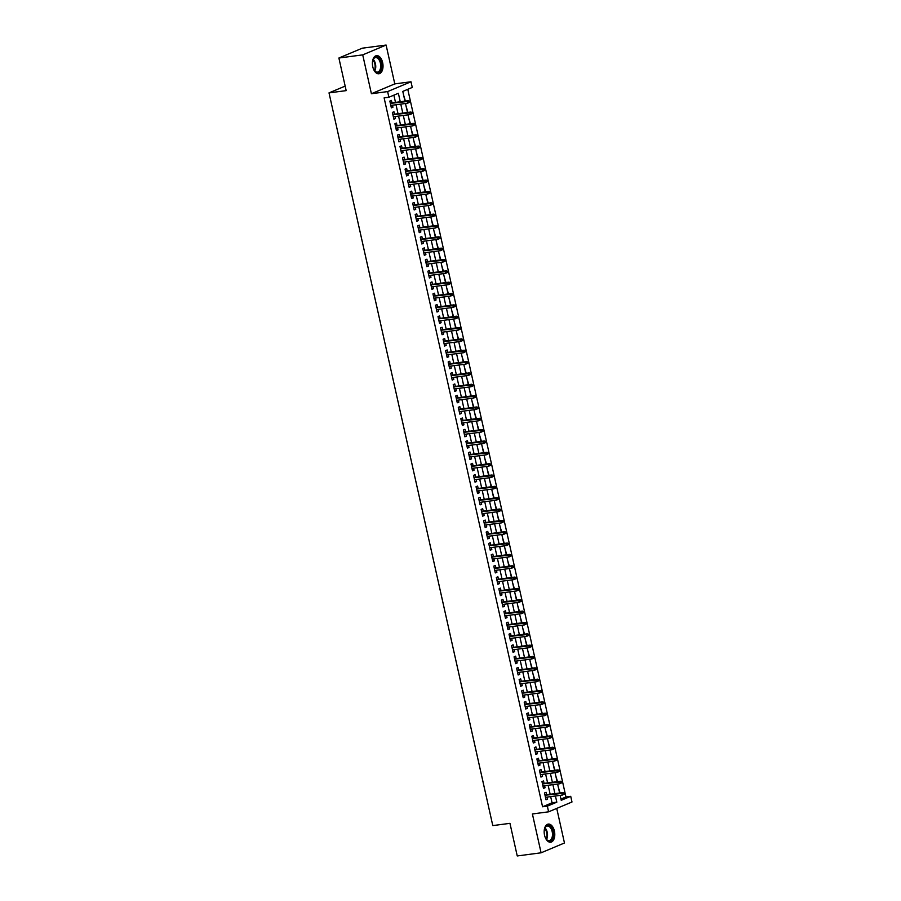 <?xml version="1.0" encoding="UTF-8"?>
<svg xmlns="http://www.w3.org/2000/svg" width="901" height="901" viewBox="0 0 901 901"><rect width="100%" height="100%" fill="white"/><g stroke="black" fill="none" stroke-linecap="round" stroke-linejoin="round"><path stroke-width="1.35" d="M554.408 831.082A9.134 5.215 82.5 0 0 548.281 824.088A9.134 5.215 82.5 0 0 544.553 835.227A9.134 5.215 82.5 0 0 550.669 842.21A9.134 5.215 82.5 0 0 554.408 831.082M382.643 62.631A9.134 5.215 82.5 0 0 376.517 55.648A9.134 5.215 82.5 0 0 372.777 66.775A9.134 5.215 82.5 0 0 378.904 73.769A9.134 5.215 82.5 0 0 382.643 62.631M560.963 799.052L565.952 796.957L570.727 796.326L571.989 802.003L548.608 811.824L547.346 806.158L556.818 802.172L555.444 796M345.162 86.102L329.011 92.882L492.791 825.598L509.955 823.345L517.242 855.95L541.084 852.808L564.465 842.987L556.739 808.411M329.011 92.882L346.175 90.629L338.889 58.013L362.258 48.192L386.101 45.05L362.72 54.871L371.403 93.727L387.621 91.587L410.991 81.766L412.264 87.431L402.792 91.418L404.954 101.137M371.403 93.727L394.784 83.894L386.101 45.05M394.784 83.894L410.991 81.766M565.952 796.957L407.781 89.323M338.889 58.013L362.72 54.871M546.625 794.727L546.074 792.283L544.497 792.948L546.017 799.75L547.594 799.086L547.144 797.092M544.08 783.386L543.54 780.942L541.963 781.606L543.483 788.409L545.06 787.744L544.609 785.751M541.546 772.044L541.005 769.6L539.429 770.265L540.949 777.067L542.526 776.403L542.075 774.409M539.012 760.703L538.471 758.259L536.883 758.924L538.415 765.726L539.992 765.062L539.541 763.057M536.478 749.362L535.937 746.918L534.349 747.582L535.87 754.385L537.458 753.72L537.007 751.716M533.944 738.02L533.392 735.576L531.815 736.241L533.336 743.043L534.924 742.379L534.473 740.374M531.41 726.679L530.858 724.235L529.281 724.9L530.802 731.702L532.378 731.038L531.939 729.033M528.876 715.326L528.324 712.882L526.747 713.547L528.268 720.361L529.844 719.696L529.405 717.692M526.342 703.985L525.79 701.541L524.213 702.206L525.734 709.019L527.31 708.355L526.86 706.35M523.808 692.644L523.256 690.2L521.679 690.864L523.199 697.678L524.776 697.014L524.326 695.009M521.262 681.302L520.722 678.858L519.145 679.523L520.665 686.325L522.242 685.661L521.792 683.668M518.728 669.961L518.188 667.517L516.611 668.182L518.131 674.984L519.708 674.32L519.258 672.326M516.194 658.62L515.654 656.176L514.066 656.84L515.597 663.643L517.174 662.978L516.723 660.985M513.66 647.278L513.12 644.834L511.531 645.499L513.052 652.301L514.64 651.637L514.189 649.644M511.126 635.937L510.574 633.493L508.997 634.158L510.518 640.96L512.106 640.296L511.655 638.291M508.592 624.596L508.04 622.152L506.463 622.816L507.984 629.619L509.561 628.954L509.121 626.95M506.058 613.254L505.506 610.81L503.929 611.475L505.45 618.277L507.026 617.613L506.587 615.608M503.524 601.913L502.972 599.469L501.395 600.134L502.916 606.936L504.492 606.272L504.042 604.267M500.99 590.56L500.438 588.116L498.861 588.781L500.382 595.595L501.958 594.93L501.508 592.926M498.444 579.219L497.904 576.775L496.327 577.44L497.848 584.253L499.424 583.589L498.974 581.584M495.91 567.878L495.37 565.434L493.793 566.098L495.313 572.912L496.89 572.248L496.44 570.243M493.376 556.536L492.836 554.092L491.248 554.757L492.779 561.56L494.356 560.895L493.906 558.902M490.842 545.195L490.302 542.751L488.714 543.416L490.234 550.218L491.822 549.554L491.372 547.56M488.308 533.854L487.756 531.41L486.18 532.074L487.7 538.877L489.288 538.212L488.838 536.219M485.774 522.512L485.222 520.068L483.646 520.733L485.166 527.535L486.743 526.871L486.303 524.878M483.24 511.171L482.688 508.727L481.111 509.392L482.632 516.194L484.209 515.53L483.769 513.525M480.706 499.83L480.154 497.386L478.577 498.05L480.098 504.853L481.675 504.188L481.224 502.184M478.172 488.488L477.62 486.044L476.043 486.709L477.564 493.511L479.141 492.847L478.69 490.842M475.627 477.147L475.086 474.703L473.509 475.368L475.03 482.17L476.606 481.506L476.156 479.501M473.093 465.794L472.552 463.351L470.975 464.015L472.496 470.829L474.072 470.164L473.622 468.16M470.559 454.453L470.018 452.009L468.43 452.674L469.962 459.487L471.538 458.823L471.088 456.818M468.024 443.112L467.484 440.668L465.896 441.332L467.416 448.146L469.004 447.482L468.554 445.477M465.49 431.77L464.939 429.326L463.362 429.991L464.882 436.794L466.47 436.129L466.02 434.136M462.956 420.429L462.404 417.985L460.828 418.65L462.348 425.452L463.925 424.788L463.486 422.794M460.422 409.088L459.87 406.644L458.294 407.308L459.814 414.111L461.391 413.446L460.952 411.453M457.888 397.746L457.336 395.302L455.76 395.967L457.28 402.77L458.857 402.105L458.406 400.112M455.354 386.405L454.802 383.961L453.226 384.626L454.746 391.428L456.323 390.764L455.872 388.759M452.809 375.064L452.268 372.62L450.691 373.284L452.212 380.087L453.789 379.422L453.338 377.418M450.275 363.722L449.734 361.278L448.157 361.943L449.678 368.746L451.255 368.081L450.804 366.076M447.741 352.381L447.2 349.937L445.612 350.602L447.144 357.404L448.721 356.74L448.27 354.735M445.207 341.029L444.666 338.585L443.078 339.249L444.598 346.063L446.186 345.398L445.736 343.394M442.673 329.687L442.121 327.243L440.544 327.908L442.064 334.721L443.652 334.057L443.202 332.052M440.139 318.346L439.587 315.902L438.01 316.566L439.53 323.38L441.107 322.716L440.668 320.711M437.604 307.004L437.053 304.561L435.476 305.225L436.996 312.028L438.573 311.363L438.134 309.37M435.07 295.663L434.519 293.219L432.942 293.884L434.462 300.686L436.039 300.022L435.588 298.028M432.536 284.322L431.984 281.878L430.408 282.542L431.928 289.345L433.505 288.68L433.054 286.687M429.991 272.98L429.45 270.537L427.874 271.201L429.394 278.004L430.971 277.339L430.52 275.346M427.457 261.639L426.916 259.195L425.34 259.86L426.86 266.662L428.437 265.998L427.986 263.993M424.923 250.298L424.382 247.854L422.794 248.518L424.326 255.321L425.903 254.656L425.452 252.652M422.389 238.956L421.848 236.512L420.26 237.177L421.781 243.98L423.369 243.315L422.918 241.31M419.855 227.615L419.303 225.171L417.726 225.836L419.247 232.638L420.835 231.974L420.384 229.969M417.321 216.263L416.769 213.819L415.192 214.483L416.712 221.297L418.289 220.632L417.85 218.628M414.787 204.921L414.235 202.477L412.658 203.142L414.178 209.956L415.755 209.291L415.316 207.286M412.253 193.58L411.701 191.136L410.124 191.8L411.644 198.614L413.221 197.95L412.771 195.945M409.718 182.239L409.167 179.795L407.59 180.459L409.11 187.262L410.687 186.597L410.237 184.604M407.173 170.897L406.633 168.453L405.056 169.118L406.576 175.92L408.153 175.256L407.702 173.262M404.639 159.556L404.099 157.112L402.522 157.776L404.042 164.579L405.619 163.914L405.168 161.921M402.105 148.214L401.564 145.771L399.976 146.435L401.497 153.238L403.085 152.573L402.634 150.58M399.571 136.873L399.03 134.429L397.442 135.094L398.963 141.896L400.551 141.232L400.1 139.227M397.037 125.532L396.485 123.088L394.908 123.752L396.429 130.555L398.017 129.89L397.566 127.886M394.503 114.19L393.951 111.747L392.374 112.411L393.895 119.214L395.471 118.549L395.032 116.544M405.394 101.07L403.648 95.258M407.928 112.422L406.182 106.6M410.462 123.764L408.716 117.952M412.996 135.105L411.25 129.293M415.541 146.446L413.784 140.635M418.075 157.788L416.318 151.976M420.609 169.129L418.864 163.318M423.143 180.47L421.398 174.659M425.677 191.812L423.932 186M428.212 203.153L426.466 197.342M430.746 214.494L429 208.683M433.28 225.836L431.534 220.024M435.814 237.188L434.068 231.366M438.359 248.53L436.602 242.718M440.893 259.871L439.136 254.059M443.427 271.212L441.681 265.401M445.961 282.554L444.216 276.742M448.495 293.895L446.75 288.083M451.029 305.236L449.284 299.425M453.563 316.578L451.818 310.766M456.097 327.919L454.352 322.108M458.632 339.26L456.886 333.449M461.177 350.602L459.42 344.79M463.711 361.954L461.954 356.132M466.245 373.296L464.499 367.484M468.779 384.637L467.033 378.825M471.313 395.978L469.567 390.167M473.847 407.32L472.101 401.508M476.381 418.661L474.636 412.849M478.915 430.002L477.17 424.191M481.449 441.344L479.704 435.532M483.995 452.685L482.238 446.873M486.529 464.026L484.772 458.215M489.063 475.368L487.317 469.556M491.597 486.72L489.851 480.897M494.131 498.062L492.385 492.25M496.665 509.403L494.919 503.591M499.199 520.744L497.453 514.933M501.733 532.086L499.987 526.274M504.267 543.427L502.521 537.615M506.812 554.768L505.056 548.957M509.347 566.11L507.59 560.298M511.881 577.451L510.135 571.639M514.415 588.792L512.669 582.981M516.949 600.134L515.203 594.322M519.483 611.486L517.737 605.663M522.017 622.828L520.271 617.016M524.551 634.169L522.805 628.357M527.085 645.51L525.339 639.699M529.63 656.852L527.873 651.04M532.164 668.193L530.407 662.381M534.698 679.534L532.953 673.723M537.233 690.876L535.487 685.064M539.767 702.217L538.021 696.405M542.301 713.558L540.555 707.747M544.835 724.9L543.089 719.088M547.369 736.252L545.623 730.429M549.903 747.593L548.157 741.782M552.448 758.935L550.691 753.123M554.982 770.276L553.225 764.465M557.516 781.617L555.771 775.806M558.305 787.147L560.05 792.959M400.258 101.757L398.366 93.276L388.883 97.252L384.119 97.882L542.571 806.778L552.054 802.802L550.669 796.619M550.151 794.265L548.135 785.278M547.605 782.924L545.601 773.936M545.071 771.583L543.066 762.595M542.537 760.241L540.532 751.254M540.003 748.9L537.998 739.912M537.469 737.547L535.464 728.571M534.935 726.206L532.93 717.23M532.401 714.865L530.385 705.888M529.867 703.523L527.851 694.547M527.333 692.182L525.317 683.206M524.787 680.841L522.783 671.853M522.253 669.499L520.249 660.512M519.719 658.158L517.715 649.17M517.185 646.817L515.181 637.829M514.651 635.475L512.646 626.488M512.117 624.134L510.112 615.146M509.583 612.781L507.567 603.805M507.049 601.44L505.033 592.464M504.515 590.099L502.499 581.122M501.97 578.757L499.965 569.781M499.436 567.416L497.431 558.44M496.901 556.075L494.897 547.087M494.367 544.733L492.363 535.746M491.833 533.392L489.829 524.405M489.299 522.051L487.295 513.063M486.765 510.709L484.749 501.722M484.231 499.368L482.215 490.381M481.697 488.015L479.681 479.039M479.152 476.674L477.147 467.698M476.618 465.333L474.613 456.356M474.084 453.991L472.079 445.015M471.55 442.65L469.545 433.674M469.016 431.309L467.011 422.321M466.481 419.967L464.477 410.98M463.947 408.626L461.931 399.639M461.413 397.285L459.397 388.297M458.879 385.943L456.863 376.956M456.334 374.602L454.329 365.615M453.8 363.249L451.795 354.273M451.266 351.908L449.261 342.932M448.732 340.567L446.727 331.591M446.198 329.225L444.193 320.249M443.664 317.884L441.659 308.908M441.13 306.543L439.114 297.555M438.596 295.201L436.58 286.214M436.061 283.86L434.045 274.873M433.516 272.519L431.511 263.531M430.982 261.177L428.977 252.19M428.448 249.836L426.443 240.849M425.914 238.483L423.909 229.507M423.38 227.142L421.375 218.166M420.846 215.801L418.841 206.825M418.312 204.459L416.296 195.483M415.778 193.118L413.762 184.142M413.244 181.777L411.228 172.789M410.698 170.435L408.694 161.448M408.164 159.094L406.16 150.107M405.63 147.753L403.625 138.765M403.096 136.411L401.091 127.424M400.562 125.07L398.557 116.083M398.028 113.717L396.023 104.741M395.494 102.376L393.872 95.157M391.969 102.849L391.417 100.405L389.84 101.07L391.361 107.872L392.937 107.208L392.498 105.203M548.608 811.824L532.401 813.963L541.084 852.808M542.571 806.778L547.346 806.158M388.883 97.252L387.621 91.587M560.14 795.38L561.244 800.313L570.727 796.326M405.484 103.491L407.489 112.479M408.018 114.832L410.034 123.82M410.552 126.174L412.568 135.161M413.097 137.515L415.102 146.503M415.631 148.868L417.636 157.844M418.165 160.209L420.17 169.185M420.699 171.55L422.704 180.527M423.233 182.892L425.238 191.868M425.768 194.233L427.772 203.209M428.302 205.574L430.306 214.551M430.836 216.916L432.852 225.903M433.37 228.257L435.386 237.245M435.915 239.598L437.92 248.586M438.449 250.94L440.454 259.927M440.983 262.281L442.988 271.269M443.517 273.634L445.522 282.61M446.051 284.975L448.056 293.951M448.585 296.316L450.59 305.293M451.119 307.658L453.124 316.634M453.654 318.999L455.669 327.975M456.188 330.34L458.204 339.317M458.733 341.682L460.738 350.669M461.267 353.023L463.272 362.011M463.801 364.364L465.806 373.352M466.335 375.706L468.34 384.693M468.869 387.047L470.874 396.035M471.403 398.4L473.408 407.376M473.937 409.741L475.942 418.717M476.471 421.082L478.487 430.059M479.005 432.424L481.021 441.4M481.551 443.765L483.555 452.741M484.085 455.106L486.089 464.083M486.619 466.448L488.624 475.435M489.153 477.789L491.158 486.777M491.687 489.13L493.692 498.118M494.221 500.472L496.226 509.459M496.755 511.813L498.76 520.801M499.289 523.166L501.305 532.142M501.823 534.507L503.839 543.483M504.369 545.848L506.373 554.825M506.903 557.19L508.907 566.166M509.437 568.531L511.441 577.507M511.971 579.872L513.975 588.849M514.505 591.214L516.51 600.201M517.039 602.555L519.044 611.542M519.573 613.896L521.578 622.884M522.107 625.238L524.123 634.225M524.641 636.579L526.657 645.567M527.186 647.932L529.191 656.908M529.72 659.273L531.725 668.249M532.254 670.614L534.259 679.591M534.789 681.956L536.793 690.932M537.323 693.297L539.327 702.273M539.857 704.638L541.861 713.615M542.391 715.98L544.395 724.967M544.925 727.321L546.941 736.308M547.459 738.662L549.475 747.65M550.004 750.004L552.009 758.991M552.538 761.345L554.543 770.332M555.072 772.698L557.077 781.674M557.606 784.039L559.611 793.015M554.915 793.635L552.91 784.658M552.381 782.293L550.365 773.306M549.847 770.952L547.831 761.964M547.312 759.611L545.296 750.623M544.767 748.269L542.762 739.282M542.233 736.928L540.228 727.94M539.699 725.587L537.694 716.599M537.165 714.234L535.16 705.258M534.631 702.893L532.626 693.916M532.097 691.551L530.092 682.575M529.563 680.21L527.547 671.234M527.029 668.869L525.013 659.892M524.495 657.527L522.479 648.551M521.949 646.186L519.945 637.198M519.415 634.845L517.411 625.857M516.881 623.503L514.876 614.516M514.347 612.162L512.342 603.174M511.813 600.821L509.808 591.833M509.279 589.468L507.274 580.492M506.745 578.127L504.729 569.15M504.211 566.785L502.195 557.809M501.677 555.444L499.661 546.468M499.131 544.103L497.127 535.126M496.597 532.761L494.593 523.785M494.063 521.42L492.059 512.432M491.529 510.079L489.525 501.091M488.995 498.737L486.99 489.75M486.461 487.396L484.456 478.408M483.927 476.055L481.911 467.067M481.393 464.702L479.377 455.726M478.859 453.361L476.843 444.384M476.314 442.019L474.309 433.043M473.78 430.678L471.775 421.702M471.246 419.337L469.241 410.36M468.711 407.995L466.707 399.019M466.177 396.654L464.173 387.667M463.643 385.313L461.639 376.325M461.109 373.971L459.093 364.984M458.575 362.63L456.559 353.642M456.041 351.289L454.025 342.301M453.496 339.936L451.491 330.96M450.962 328.595L448.957 319.618M448.428 317.253L446.423 308.277M445.894 305.912L443.889 296.936M443.36 294.571L441.355 285.594M440.826 283.229L438.821 274.253M438.291 271.888L436.275 262.901M435.757 260.547L433.741 251.559M433.223 249.205L431.207 240.218M430.678 237.864L428.673 228.877M428.144 226.523L426.139 217.535M425.61 215.17L423.605 206.194M423.076 203.829L421.071 194.853M420.542 192.487L418.537 183.511M418.008 181.146L416.003 172.17M415.474 169.805L413.458 160.829M412.94 158.463L410.924 149.487M410.405 147.122L408.39 138.135M407.86 135.781L405.855 126.793M405.326 124.439L403.321 115.452M402.792 113.098L400.787 104.111M552.054 802.802L556.818 802.172M391.259 107.422L392.937 107.208M393.793 118.774L395.471 118.549M396.327 130.116L398.017 129.89M398.873 141.457L400.551 141.232M401.407 152.798L403.085 152.573M403.941 164.14L405.619 163.914M406.475 175.481L408.153 175.256M409.009 186.822L410.687 186.597M411.543 198.164L413.221 197.95M414.077 209.505L415.755 209.291M416.611 220.846L418.289 220.632M419.145 232.188L420.835 231.974M421.691 243.54L423.369 243.315M424.225 254.882L425.903 254.656M426.759 266.223L428.437 265.998M429.293 277.564L430.971 277.339M431.827 288.906L433.505 288.68M434.361 300.247L436.039 300.022M436.895 311.588L438.573 311.363M439.429 322.93L441.107 322.716M441.963 334.271L443.652 334.057M444.508 345.612L446.186 345.398M447.042 356.954L448.721 356.74M449.576 368.306L451.255 368.081M452.111 379.648L453.789 379.422M454.645 390.989L456.323 390.764M457.179 402.33L458.857 402.105M459.713 413.672L461.391 413.446M462.247 425.013L463.925 424.788M464.781 436.354L466.47 436.129M467.326 447.696L469.004 447.482M469.86 459.037L471.538 458.823M472.394 470.378L474.072 470.164M474.928 481.72L476.606 481.506M477.462 493.072L479.141 492.847M479.996 504.414L481.675 504.188M482.531 515.755L484.209 515.53M485.065 527.096L486.743 526.871M487.61 538.438L489.288 538.212M490.144 549.779L491.822 549.554M492.678 561.12L494.356 560.895M495.212 572.462L496.89 572.248M497.746 583.803L499.424 583.589M500.28 595.144L501.958 594.93M502.814 606.486L504.492 606.272M505.348 617.838L507.026 617.613M507.882 629.18L509.561 628.954M510.428 640.521L512.106 640.296M512.962 651.862L514.64 651.637M515.496 663.204L517.174 662.978M518.03 674.545L519.708 674.32M520.564 685.886L522.242 685.661M523.098 697.228L524.776 697.014M525.632 708.569L527.31 708.355M528.166 719.91L529.844 719.696M530.7 731.252L532.378 731.038M533.246 742.604L534.924 742.379M535.78 753.946L537.458 753.72M538.314 765.287L539.992 765.062M540.848 776.628L542.526 776.403M543.382 787.97L545.06 787.744M545.916 799.311L547.594 799.086M409.662 102.218L409.414 101.081L408.784 101.351L409.031 102.489L409.662 102.218L407.646 103.21L390.82 105.428M409.031 102.489L407.646 103.21L407.184 101.171L408.322 100.687L390.291 103.063M408.784 101.351L390.358 103.39M409.414 101.081L408.322 100.687M372.473 61.899A7.906 4.516 -97.5 0 1 373.093 59.59A7.906 4.516 -97.5 0 1 377.395 57.191A7.906 4.516 -97.5 0 1 381.213 63.014A7.906 4.516 -97.5 0 1 379.929 71.494A7.906 4.516 -97.5 0 1 374.568 70.852A7.906 4.516 -97.5 0 1 373.374 68.769M374.422 70.65A7.321 4.178 82.5 0 0 377.429 72.125A7.321 4.178 82.5 0 0 380.413 63.216A7.321 4.178 82.5 0 0 375.514 57.608A7.321 4.178 82.5 0 0 372.991 59.815M378.285 73.781A9.078 5.181 82.5 0 0 381.844 62.755A9.078 5.181 82.5 0 0 375.92 55.783M546.186 839.09A7.321 4.178 82.5 0 0 549.193 840.577A7.321 4.178 82.5 0 0 551.581 838.628A7.321 4.178 82.5 0 0 551.829 830.384A7.321 4.178 82.5 0 0 547.279 826.059A7.321 4.178 82.5 0 0 544.891 828.008A7.906 4.516 -97.5 0 1 545.105 827.523A7.906 4.516 -97.5 0 1 551.547 827.873A7.906 4.516 -97.5 0 1 552.324 838.989A7.906 4.516 -97.5 0 1 546.344 839.293A7.906 4.516 -97.5 0 1 545.139 837.22M550.06 842.232A9.078 5.181 82.5 0 0 552.865 839.833A9.078 5.181 82.5 0 0 553.214 829.742A9.078 5.181 82.5 0 0 547.684 824.235M544.238 830.35A7.906 4.516 -97.5 0 1 544.857 828.03A7.321 4.178 82.5 0 0 544.767 828.267M412.196 113.56L411.948 112.434L411.566 113.83L412.196 113.56L410.18 114.551L393.354 116.77M411.566 113.83L410.18 114.551L409.718 112.512L410.856 112.028L392.825 114.404M411.318 112.693L392.892 114.731M411.948 112.434L410.856 112.028M414.73 124.901L414.483 123.775L414.1 125.171L414.73 124.901L412.714 125.892L395.888 128.111M414.1 125.171L412.714 125.892L412.253 123.854L413.39 123.369L395.359 125.746M413.852 124.034L395.426 126.072M414.483 123.775L413.39 123.369M417.276 136.242L417.017 135.116L416.634 136.513L417.276 136.242L415.248 137.234L398.422 139.452M416.634 136.513L415.248 137.234L414.787 135.195L415.924 134.722L397.893 137.087M416.386 135.375L397.96 137.414M417.017 135.116L415.924 134.722M419.81 147.595L419.551 146.458L418.92 146.717L419.179 147.854L419.81 147.595L417.782 148.575L400.956 150.794M419.179 147.854L417.782 148.575L417.332 146.536L418.469 146.063L400.427 148.44M418.92 146.717L400.495 148.755M419.551 146.458L418.469 146.063M422.344 158.936L422.085 157.799L421.454 158.058L421.713 159.195L422.344 158.936L420.316 159.916L403.49 162.135M421.713 159.195L420.316 159.916L419.866 157.878L421.004 157.405L402.961 159.781M421.454 158.058L403.04 160.096M422.085 157.799L421.004 157.405M424.878 170.278L424.619 169.14L423.988 169.411L424.247 170.537L424.878 170.278L422.851 171.258L406.024 173.476M424.247 170.537L422.851 171.258L422.4 169.219L423.538 168.746L405.495 171.122M423.988 169.411L405.574 171.438M424.619 169.14L423.538 168.746M427.412 181.619L427.153 180.482L426.522 180.752L426.781 181.878L427.412 181.619L425.385 182.61L408.558 184.818M426.781 181.878L425.385 182.61L424.934 180.56L426.072 180.087L408.029 182.464M426.522 180.752L408.108 182.779M427.153 180.482L426.072 180.087M429.946 192.96L429.698 191.823L429.056 192.093L429.315 193.219L429.946 192.96L427.93 193.952L411.093 196.17M429.315 193.219L427.93 193.952L427.468 191.902L428.606 191.429L410.574 193.805M429.056 192.093L410.642 194.12M429.698 191.823L428.606 191.429M432.48 204.302L432.232 203.164L431.849 204.572L432.48 204.302L430.464 205.293L413.638 207.512M431.849 204.572L430.464 205.293L430.002 203.243L431.14 202.77L413.108 205.146M431.602 203.435L413.176 205.462M432.232 203.164L431.14 202.77M435.014 215.643L434.766 214.506L434.383 215.913L435.014 215.643L432.998 216.634L416.172 218.853M434.383 215.913L432.998 216.634L432.536 214.596L433.674 214.111L415.643 216.488M434.136 214.776L415.71 216.803M434.766 214.506L433.674 214.111M437.548 226.984L437.3 225.847L436.917 227.255L437.548 226.984L435.532 227.976L418.706 230.194M436.917 227.255L435.532 227.976L435.07 225.937L436.208 225.453L418.177 227.829M436.67 226.117L418.244 228.156M437.3 225.847L436.208 225.453M440.093 238.326L439.834 237.2L439.451 238.596L440.093 238.326L438.066 239.317L421.24 241.536M439.451 238.596L438.066 239.317L437.604 237.278L438.742 236.794L420.711 239.17M439.204 237.459L420.778 239.497M439.834 237.2L438.742 236.794M442.628 249.667L442.368 248.541L441.997 249.937L442.628 249.667L440.6 250.658L423.774 252.877M441.997 249.937L440.6 250.658L440.15 248.62L441.287 248.135L423.245 250.512M441.738 248.8L423.312 250.838M442.368 248.541L441.287 248.135M445.162 261.008L444.903 259.882L444.531 261.279L445.162 261.008L443.134 262L426.308 264.218M444.531 261.279L443.134 262L442.684 259.961L443.821 259.488L425.779 261.853M444.272 260.141L425.858 262.18M444.903 259.882L443.821 259.488M447.696 272.361L447.437 271.224L447.065 272.62L447.696 272.361L445.668 273.341L428.842 275.56M447.065 272.62L445.668 273.341L445.218 271.302L446.355 270.829L428.313 273.206M446.806 271.483L428.392 273.521M447.437 271.224L446.355 270.829M450.23 283.702L449.971 282.565L449.599 283.961L450.23 283.702L448.202 284.682L431.376 286.901M449.599 283.961L448.202 284.682L447.752 282.644L448.889 282.171L430.847 284.547M449.34 282.824L430.926 284.862M449.971 282.565L448.889 282.171M452.764 295.044L452.516 293.906L451.874 294.176L452.133 295.303L452.764 295.044L450.748 296.024L433.91 298.242M452.133 295.303L450.748 296.024L450.286 293.985L451.424 293.512L433.392 295.888M451.874 294.176L433.46 296.204M452.516 293.906L451.424 293.512M455.298 306.385L455.05 305.248L454.419 305.518L454.667 306.644L455.298 306.385L453.282 307.376L436.456 309.584M454.667 306.644L453.282 307.376L452.82 305.326L453.958 304.853L435.926 307.23M454.419 305.518L435.994 307.545M455.05 305.248L453.958 304.853M457.832 317.726L457.584 316.589L456.953 316.859L457.201 317.985L457.832 317.726L455.816 318.717L438.99 320.936M457.201 317.985L455.816 318.717L455.354 316.668L456.492 316.195L438.46 318.571M456.953 316.859L438.528 318.886M457.584 316.589L456.492 316.195M460.366 329.068L460.118 327.93L459.487 328.201L459.735 329.338L460.366 329.068L458.35 330.059L441.524 332.278M459.735 329.338L458.35 330.059L457.888 328.009L459.026 327.536L440.994 329.912M459.487 328.201L441.062 330.228M460.118 327.93L459.026 327.536M462.911 340.409L462.652 339.272L462.269 340.679L462.911 340.409L460.884 341.4L444.058 343.619M462.269 340.679L460.884 341.4L460.422 339.362L461.56 338.877L443.529 341.254M462.022 339.542L443.596 341.569M462.652 339.272L461.56 338.877M465.445 351.75L465.186 350.613L464.556 350.883L464.815 352.021L465.445 351.75L463.418 352.741L446.592 354.96M464.815 352.021L463.418 352.741L462.968 350.703L464.105 350.219L446.063 352.595M464.556 350.883L446.13 352.922M465.186 350.613L464.105 350.219M467.979 363.092L467.72 361.965L467.349 363.362L467.979 363.092L465.952 364.083L449.126 366.302M467.349 363.362L465.952 364.083L465.502 362.044L466.639 361.56L448.597 363.936M467.09 362.225L448.675 364.263M467.72 361.965L466.639 361.56M470.513 374.433L470.254 373.307L469.883 374.703L470.513 374.433L468.486 375.424L451.66 377.643M469.883 374.703L468.486 375.424L468.036 373.386L469.173 372.901L451.131 375.278M469.624 373.566L451.21 375.604M470.254 373.307L469.173 372.901M473.048 385.774L472.788 384.648L472.417 386.045L473.048 385.774L471.02 386.766L454.194 388.984M472.417 386.045L471.02 386.766L470.57 384.727L471.707 384.254L453.665 386.619M472.158 384.907L453.744 386.946M472.788 384.648L471.707 384.254M475.582 397.127L475.334 395.99L474.692 396.249L474.951 397.386L475.582 397.127L473.566 398.107L456.728 400.326M474.951 397.386L473.566 398.107L473.104 396.068L474.241 395.595L456.21 397.972M474.692 396.249L456.278 398.287M475.334 395.99L474.241 395.595M478.116 408.468L477.868 407.331L477.485 408.727L478.116 408.468L476.1 409.448L459.273 411.667M477.485 408.727L476.1 409.448L475.638 407.41L476.775 406.937L458.744 409.313M477.237 407.59L458.812 409.628M477.868 407.331L476.775 406.937M480.65 419.81L480.402 418.672L479.771 418.942L480.019 420.069L480.65 419.81L478.634 420.79L461.808 423.008M480.019 420.069L478.634 420.79L478.172 418.751L479.309 418.278L461.278 420.654M479.771 418.942L461.346 420.97M480.402 418.672L479.309 418.278M483.184 431.151L482.936 430.014L482.305 430.284L482.553 431.41L483.184 431.151L481.168 432.142L464.342 434.35M482.553 431.41L481.168 432.142L480.706 430.092L481.844 429.619L463.812 431.996M482.305 430.284L463.88 432.311M482.936 430.014L481.844 429.619M485.729 442.492L485.47 441.355L485.087 442.751L485.729 442.492L483.702 443.483L466.876 445.702M485.087 442.751L483.702 443.483L483.24 441.434L484.378 440.961L466.346 443.337M484.839 441.625L466.414 443.652M485.47 441.355L484.378 440.961M488.263 453.834L488.004 452.696L487.373 452.966L487.632 454.104L488.263 453.834L486.236 454.825L469.41 457.044M487.632 454.104L486.236 454.825L485.785 452.775L486.923 452.302L468.88 454.678M487.373 452.966L468.948 454.994M488.004 452.696L486.923 452.302M490.797 465.175L490.538 464.038L489.907 464.308L490.167 465.445L490.797 465.175L488.77 466.166L471.944 468.385M490.167 465.445L488.77 466.166L488.319 464.128L489.457 463.643L471.414 466.02M489.907 464.308L471.493 466.335M490.538 464.038L489.457 463.643M493.331 476.516L493.072 475.379L492.442 475.649L492.701 476.787L493.331 476.516L491.304 477.507L474.478 479.726M492.701 476.787L491.304 477.507L490.854 475.469L491.991 474.985L473.949 477.361M492.442 475.649L474.027 477.688M493.072 475.379L491.991 474.985M495.865 487.858L495.606 486.731L495.235 488.128L495.865 487.858L493.838 488.849L477.012 491.068M495.235 488.128L493.838 488.849L493.388 486.81L494.525 486.326L476.483 488.702M494.976 486.99L476.561 489.029M495.606 486.731L494.525 486.326M498.399 499.199L498.152 498.073L497.769 499.469L498.399 499.199L496.383 500.19L479.546 502.409M497.769 499.469L496.383 500.19L495.922 498.152L497.059 497.667L479.028 500.044M497.521 498.332L479.095 500.37M498.152 498.073L497.059 497.667M500.933 510.54L500.686 509.414L500.303 510.811L500.933 510.54L498.917 511.531L482.091 513.75M500.303 510.811L498.917 511.531L498.456 509.493L499.593 509.02L481.562 511.385M500.055 509.673L481.63 511.712M500.686 509.414L499.593 509.02M503.468 521.893L503.22 520.755L502.589 521.015L502.837 522.152L503.468 521.893L501.452 522.873L484.625 525.092M502.837 522.152L501.452 522.873L500.99 520.834L502.127 520.361L484.096 522.738M502.589 521.015L484.164 523.053M503.22 520.755L502.127 520.361M506.002 533.234L505.754 532.097L505.123 532.356L505.371 533.493L506.002 533.234L503.986 534.214L487.159 536.433M505.371 533.493L503.986 534.214L503.524 532.176L504.661 531.703L486.63 534.079M505.123 532.356L486.698 534.394M505.754 532.097L504.661 531.703M508.547 544.576L508.288 543.438L507.905 544.835L508.547 544.576L506.52 545.555L489.694 547.774M507.905 544.835L506.52 545.555L506.058 543.517L507.195 543.044L489.164 545.42M507.657 543.708L489.232 545.736M508.288 543.438L507.195 543.044M511.081 555.917L510.822 554.779L510.191 555.05L510.45 556.176L511.081 555.917L509.054 556.908L492.228 559.116M510.45 556.176L509.054 556.908L508.603 554.858L509.741 554.385L491.698 556.762M510.191 555.05L491.766 557.077M510.822 554.779L509.741 554.385M513.615 567.258L513.356 566.121L512.725 566.391L512.984 567.517L513.615 567.258L511.588 568.249L494.762 570.468M512.984 567.517L511.588 568.249L511.137 566.2L512.275 565.727L494.232 568.103M512.725 566.391L494.311 568.418M513.356 566.121L512.275 565.727M516.149 578.6L515.89 577.462L515.259 577.732L515.518 578.87L516.149 578.6L514.122 579.591L497.296 581.809M515.518 578.87L514.122 579.591L513.671 577.541L514.809 577.068L496.766 579.444M515.259 577.732L496.845 579.76M515.89 577.462L514.809 577.068M518.683 589.941L518.424 588.803L517.793 589.074L518.052 590.211L518.683 589.941L516.656 590.932L499.83 593.151M518.052 590.211L516.656 590.932L516.205 588.894L517.343 588.409L499.3 590.786M517.793 589.074L499.379 591.101M518.424 588.803L517.343 588.409M521.217 601.282L520.969 600.145L520.587 601.553L521.217 601.282L519.201 602.273L502.364 604.492M520.587 601.553L519.201 602.273L518.739 600.235L519.877 599.751L501.846 602.127M520.339 600.415L501.913 602.454M520.969 600.145L519.877 599.751M523.751 612.624L523.504 611.497L523.121 612.894L523.751 612.624L521.735 613.615L504.909 615.833M523.121 612.894L521.735 613.615L521.274 611.576L522.411 611.092L504.38 613.468M522.873 611.756L504.447 613.795M523.504 611.497L522.411 611.092M526.285 623.965L526.038 622.839L525.655 624.235L526.285 623.965L524.269 624.956L507.443 627.175M525.655 624.235L524.269 624.956L523.808 622.918L524.945 622.433L506.914 624.81M525.407 623.098L506.981 625.136M526.038 622.839L524.945 622.433M528.819 635.306L528.572 634.18L528.189 635.577L528.819 635.306L526.803 636.297L509.977 638.516M528.189 635.577L526.803 636.297L526.342 634.259L527.479 633.775L509.448 636.151M527.941 634.439L509.515 636.478M528.572 634.18L527.479 633.775M531.365 646.659L531.106 645.521L530.723 646.918L531.365 646.659L529.337 647.639L512.511 649.858M530.723 646.918L529.337 647.639L528.876 645.6L530.013 645.127L511.982 647.504M530.475 645.78L512.05 647.819M531.106 645.521L530.013 645.127M533.899 658L533.64 656.863L533.009 657.122L533.268 658.259L533.899 658L531.872 658.98L515.045 661.199M533.268 658.259L531.872 658.98L531.421 656.942L532.559 656.469L514.516 658.845M533.009 657.122L514.584 659.16M533.64 656.863L532.559 656.469M536.433 669.342L536.174 668.204L535.543 668.474L535.802 669.601L536.433 669.342L534.406 670.321L517.579 672.54M535.802 669.601L534.406 670.321L533.955 668.283L535.093 667.81L517.05 670.186M535.543 668.474L517.129 670.502M536.174 668.204L535.093 667.81M538.967 680.683L538.708 679.545L538.077 679.816L538.336 680.942L538.967 680.683L536.94 681.674L520.114 683.882M538.336 680.942L536.94 681.674L536.489 679.624L537.627 679.151L519.584 681.528M538.077 679.816L519.663 681.843M538.708 679.545L537.627 679.151M541.501 692.024L541.242 690.887L540.611 691.157L540.87 692.283L541.501 692.024L539.474 693.015L522.648 695.234M540.87 692.283L539.474 693.015L539.023 690.966L540.161 690.493L522.118 692.869M540.611 691.157L522.197 693.184M541.242 690.887L540.161 690.493M544.035 703.366L543.787 702.228L543.404 703.636L544.035 703.366L542.019 704.357L525.182 706.575M543.404 703.636L542.019 704.357L541.557 702.307L542.695 701.834L524.664 704.21M543.157 702.498L524.731 704.526M543.787 702.228L542.695 701.834M546.569 714.707L546.321 713.569L545.938 714.977L546.569 714.707L544.553 715.698L527.727 717.917M545.938 714.977L544.553 715.698L544.091 713.66L545.229 713.175L527.198 715.552M545.691 713.84L527.265 715.867M546.321 713.569L545.229 713.175M549.103 726.048L548.855 724.911L548.472 726.319L549.103 726.048L547.087 727.039L530.261 729.258M548.472 726.319L547.087 727.039L546.625 725.001L547.763 724.517L529.732 726.893M548.225 725.181L529.799 727.22M548.855 724.911L547.763 724.517M551.637 737.39L551.389 736.263L551.007 737.66L551.637 737.39L549.621 738.381L532.795 740.599M551.007 737.66L549.621 738.381L549.159 736.342L550.297 735.858L532.266 738.234M550.759 736.522L532.333 738.561M551.389 736.263L550.297 735.858M554.183 748.731L553.924 747.605L553.541 749.001L554.183 748.731L552.155 749.722L535.329 751.941M553.541 749.001L552.155 749.722L551.694 747.684L552.831 747.199L534.8 749.576M553.293 747.864L534.867 749.902M553.924 747.605L552.831 747.199M556.717 760.072L556.458 758.946L556.086 760.343L556.717 760.072L554.689 761.063L537.863 763.282M556.086 760.343L554.689 761.063L554.239 759.025L555.376 758.541L537.334 760.917M555.827 759.205L537.401 761.244M556.458 758.946L555.376 758.541M559.251 771.425L558.992 770.287L558.361 770.546L558.62 771.684L559.251 771.425L557.223 772.405L540.397 774.623M558.62 771.684L557.223 772.405L556.773 770.366L557.91 769.893L539.868 772.27M558.361 770.546L539.947 772.585M558.992 770.287L557.91 769.893M561.785 782.766L561.526 781.629L560.895 781.888L561.154 783.025L561.785 782.766L559.758 783.746L542.931 785.965M561.154 783.025L559.758 783.746L559.307 781.708L560.445 781.235L542.402 783.611M560.895 781.888L542.481 783.926M561.526 781.629L560.445 781.235M564.319 794.108L564.071 792.97L563.429 793.24L563.688 794.367L564.319 794.108L562.292 795.087L545.465 797.306M563.688 794.367L562.292 795.087L561.841 793.049L562.979 792.576L544.947 794.952M563.429 793.24L545.015 795.268M564.071 792.97L562.979 792.576M373.217 59.387A7.321 4.178 -97.5 0 1 375.447 63.87A7.321 4.178 -97.5 0 1 374.748 71.01M374.354 70.548A7.084 4.043 82.5 0 0 374.85 63.982A7.084 4.043 82.5 0 0 372.958 59.928M544.992 827.828A7.321 4.178 -97.5 0 1 546.614 839.282A7.321 4.178 -97.5 0 1 546.524 839.45M546.119 839A7.084 4.043 82.5 0 0 544.722 828.379"/></g></svg>
